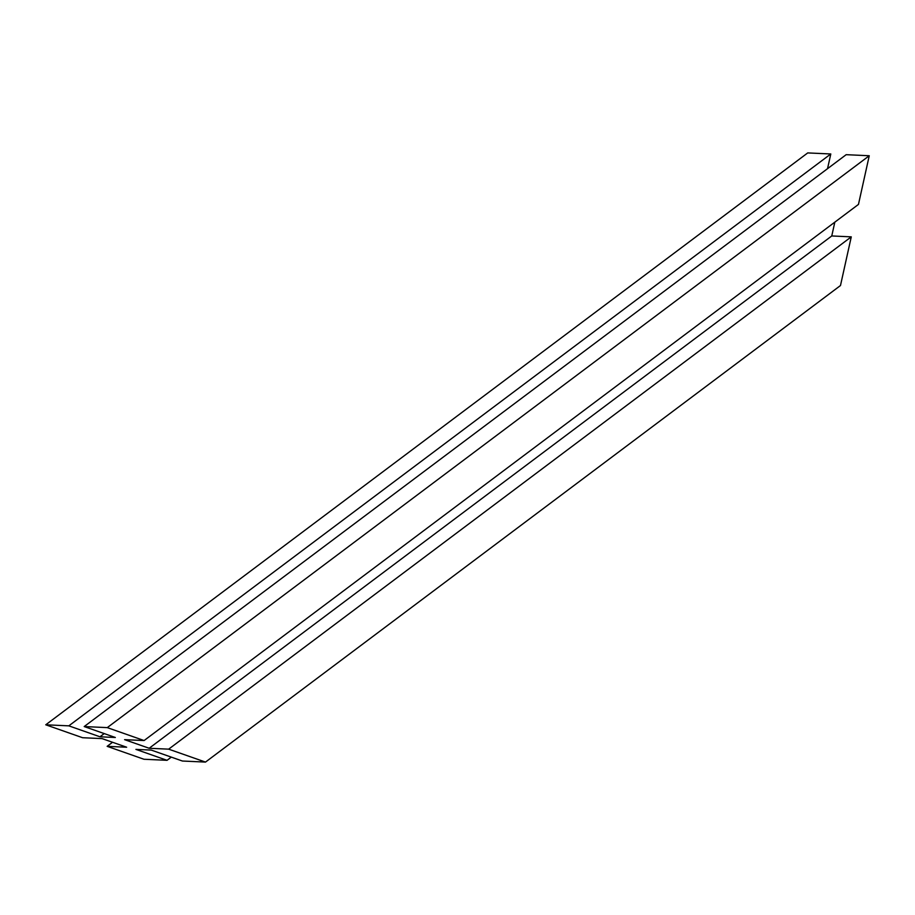 <?xml version="1.0" encoding="UTF-8"?>
<svg xmlns="http://www.w3.org/2000/svg" width="915" height="915" viewBox="0 0 915 915"><rect width="100%" height="100%" fill="white"/><g stroke="black" fill="none" stroke-linecap="round" stroke-linejoin="round"><path stroke-width="1.37" d="M45.75 724.794L807.728 152.919L830.797 153.972L68.819 725.847L99.952 736.781L115.336 737.49L84.203 726.556L107.272 727.619L144.101 740.544L124.6 739.652L149.156 748.264L168.657 749.156L205.498 762.081L182.428 761.028L151.284 750.094L135.912 749.385L167.045 760.319L143.975 759.256L107.147 746.331L126.647 747.223L102.091 738.611L82.59 737.719L45.75 724.794L68.819 725.847M827.537 168.669L830.797 153.972M84.203 726.556L846.181 154.681L869.25 155.744L107.272 727.619M144.101 740.544L858.464 204.411L869.25 155.744M205.498 762.081L840.485 285.526L851.27 236.859L831.769 235.956L834.823 222.151M112.534 742.282L107.147 746.331M171.299 757.117L167.045 760.319M851.27 236.859L168.657 749.156M831.769 235.956L149.156 748.264M104.219 733.578L99.952 736.781"/></g></svg>
